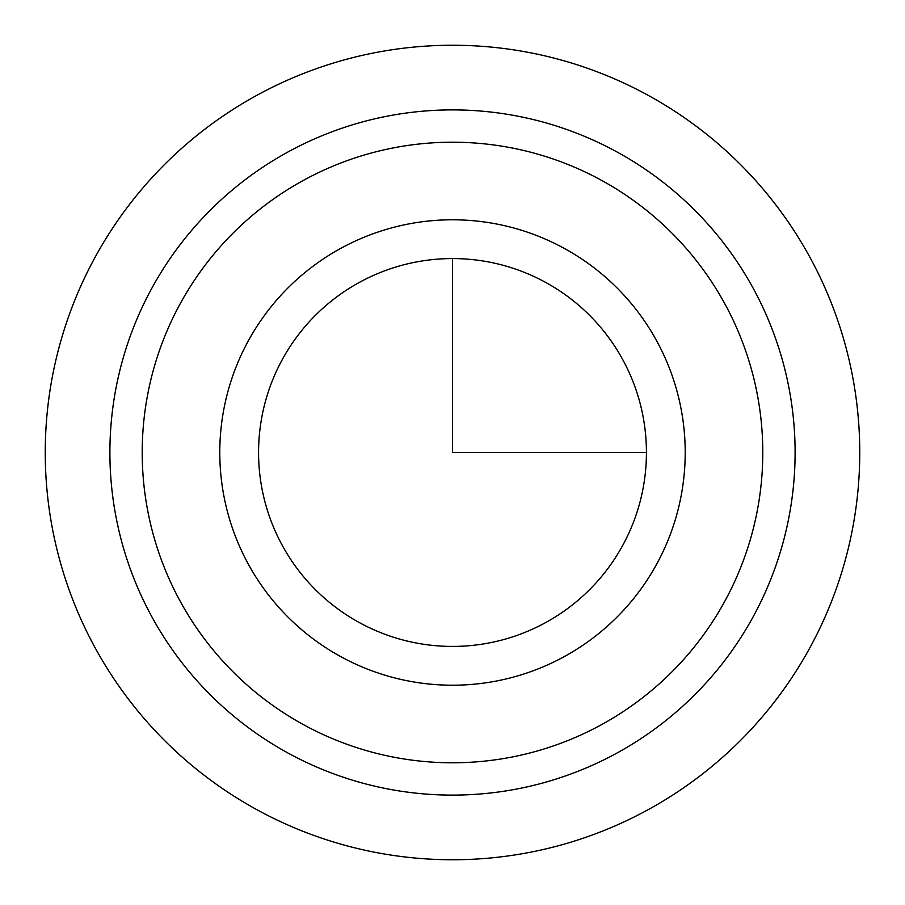 <?xml version="1.0" encoding="UTF-8"?>
<svg xmlns="http://www.w3.org/2000/svg" width="905" height="905" viewBox="0 0 905 905"><rect width="100%" height="100%" fill="white"/><g stroke="black" fill="none" stroke-linecap="round" stroke-linejoin="round"><path stroke-width="1.36" d="M151.836 288.243A342.61 342.61 0 0 1 616.758 151.836A342.61 342.61 0 0 1 753.164 616.758A342.61 342.61 0 0 1 288.243 753.164A342.61 342.61 0 0 1 151.836 288.243M180.197 303.741A310.291 310.291 0 0 1 601.259 180.197A310.291 310.291 0 0 1 724.803 601.259A310.291 310.291 0 0 1 303.741 724.803A310.291 310.291 0 0 1 180.197 303.741M282.315 359.523A193.93 193.93 0 0 1 545.477 282.315A193.93 193.93 0 0 1 622.685 545.477A193.93 193.93 0 0 1 359.523 622.685A193.93 193.93 0 0 1 282.315 359.523M452.5 258.57L452.5 452.5L646.43 452.5M859.75 452.5A407.25 407.25 0 0 1 452.5 859.75A407.25 407.25 0 0 1 45.25 452.5A407.25 407.25 0 0 1 452.5 45.25A407.25 407.25 0 0 1 859.75 452.5M248.275 340.936A232.709 232.709 0 0 1 564.064 248.275A232.709 232.709 0 0 1 656.725 564.064A232.709 232.709 0 0 1 340.936 656.725A232.709 232.709 0 0 1 248.275 340.936"/></g></svg>
